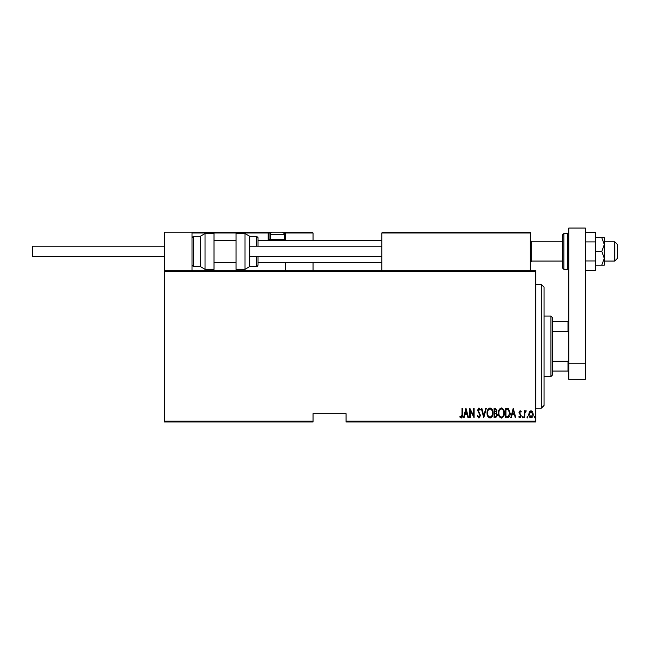 <?xml version="1.0" encoding="UTF-8"?>
<svg xmlns="http://www.w3.org/2000/svg" width="650" height="650" viewBox="0 0 650 650"><rect width="100%" height="100%" fill="white"/><g stroke="black" fill="none" stroke-linecap="round" stroke-linejoin="round"><path stroke-width="0.97" d="M535.811 421.127L535.811 421.948L346.044 421.948L346.044 421.127L535.811 421.127L535.811 271.505L164.515 271.505L164.515 270.684L535.811 270.684L535.811 271.505M164.515 421.127L313.04 421.127L313.04 421.948L164.515 421.948L164.515 271.505M529.368 411.832L531.001 410.67L532.634 411.824L533.219 414.326C533.325 416.171 532.586 417.381 531.001 417.95C529.417 417.381 528.678 416.179 528.783 414.326L529.368 411.832M524.217 417.828L524.217 410.792L524.704 410.792L524.704 411.824L525.826 410.67L526.313 410.906L524.81 413.043L524.704 417.828L524.217 417.828M520.13 410.67L521.251 411.669L520.902 412.271L520.122 411.531L519.521 412.474L521.251 415.919L520 417.95L518.781 416.991L519.122 416.341L519.992 417.081L520.756 415.951L519.033 412.514L520.13 410.67M507.227 417.828L505.456 417.828L505.456 408.2L508.422 408.541L510.144 413.132C510.38 415.667 509.405 417.227 507.227 417.828M494.098 417.828L494.098 408.2L495.178 408.2L496.941 410.581L496.299 412.628L497.437 415.09L495.625 417.828L494.098 417.828M483.738 417.828L481.268 408.2L481.804 408.2L483.795 415.967L485.786 408.2L486.322 408.2L483.738 417.828M470.283 417.828L469.788 417.828L469.788 408.2L473.614 415.789L473.614 408.2L474.11 408.2L474.11 417.828L470.283 410.256L470.283 417.828M462.012 414.602L462.012 408.2L462.507 408.2L462.507 414.7C462.8 416.276 462.353 417.398 461.175 418.072L459.794 416.959L460.094 416.219L461.207 417.081L462.012 414.602M346.044 421.127L346.044 413.701L313.04 413.701L313.04 421.127M465.961 408.2L468.552 417.828L468.016 417.828L467.228 414.741L464.823 414.741L464.035 417.828L463.491 417.828L465.961 408.2M478.912 418.072L477.189 415.967L477.677 415.48L478.92 417.081L480.033 415.456L477.563 410.199L478.928 407.948L480.399 409.581L479.936 410.174L478.863 408.939L478.059 410.158L480.529 415.464L478.912 418.072M487.069 413.051C486.899 410.532 487.874 408.834 489.994 407.948C492.164 408.769 493.163 410.459 492.993 413.01C493.155 415.537 492.172 417.219 490.035 418.072C487.898 417.243 486.907 415.569 487.069 413.051M498.42 413.051C498.249 410.532 499.224 408.834 501.345 407.948C503.514 408.769 504.514 410.459 504.343 413.01C504.514 415.537 503.523 417.219 501.394 418.072C499.257 417.243 498.266 415.569 498.42 413.051M513.232 408.2L515.824 417.828L515.288 417.828L514.491 414.741L512.086 414.741L511.298 417.828L510.762 417.828L513.232 408.2M522.364 417.146L522.86 416.341L523.347 417.146L522.86 417.95L522.364 417.146M526.931 417.146L527.426 416.341L527.914 417.146L527.426 417.95L526.931 417.146M534.332 417.146L534.828 416.341L535.324 417.146L534.828 417.95L534.332 417.146M466.976 413.749L466.026 410.053L465.075 413.749L466.976 413.749M492.497 413.002C492.619 410.954 491.79 409.598 490.019 408.939C488.256 409.622 487.435 410.987 487.557 413.051C487.443 415.09 488.264 416.439 490.019 417.081C491.798 416.439 492.627 415.074 492.497 413.002M495.267 409.183L494.593 409.183L494.593 412.271L496.446 410.597L495.267 409.183M494.926 413.262L494.593 416.837L495.324 416.837L496.941 415.09L495.966 413.376L494.926 413.262M503.848 413.002C503.969 410.954 503.141 409.598 501.369 408.939C499.606 409.622 498.786 410.987 498.916 413.051C498.794 415.09 499.614 416.439 501.369 417.081C503.157 416.439 503.977 415.074 503.848 413.002M505.952 409.183L505.952 416.837L508.259 416.593L509.649 413.132L508.129 409.459L505.952 409.183M514.239 413.749L513.289 410.053L512.346 413.749L514.239 413.749M532.732 414.334L531.001 411.531L529.271 414.334L531.001 417.081L532.732 414.334M541.312 284.432L544.066 287.186L544.066 405.446L541.312 408.2L541.312 284.432L535.811 284.432M550.94 316.062L552.313 317.436L552.313 375.196L550.94 376.569L550.94 316.062L544.066 316.062M552.313 321.563L568.815 321.563M552.313 361.189L567.994 361.189L568.815 359.515M568.815 333.117L567.994 331.443L567.994 321.563M552.313 331.443L567.994 331.443M568.815 371.069L567.994 371.069L567.994 361.189M552.313 371.069L567.994 371.069M382.623 232.172L381.794 233.001L382.623 232.172L529.49 232.172L530.311 233.001L530.311 232.172L502.808 232.172M164.515 270.684L164.515 232.172L192.018 232.172L192.018 270.684M614.746 241.8L617.5 244.554L617.5 258.302L614.746 261.056L614.746 241.8L604.297 241.8M562.494 241.8L531.692 241.8L531.692 261.056L530.311 262.429M192.018 232.172L281.954 232.172A2.202 2.202 0 0 1 284.156 234.374L270.408 234.374A2.202 2.202 0 0 1 272.602 232.172M281.409 232.172L312.211 232.172L313.04 233.001L313.04 240.427M313.04 262.429L313.04 270.684M284.765 232.18L312.211 232.172L313.04 233.001L285.529 233.001L285.529 240.427L285.529 239.598L284.708 239.598L284.708 233.001L283.676 233.001M285.529 262.429L285.529 270.684M273.707 232.172L205.774 232.172M270.887 233.001L269.027 233.001L269.027 239.598L269.027 233.001A0.829 0.829 0 0 0 268.206 232.172L268.206 233.001L192.018 233.001L192.847 232.172L192.018 233.001M285.529 233.001A0.829 0.829 0 0 0 284.708 232.172L284.708 233.001L285.529 232.944M269.856 240.427A0.829 0.829 0 0 1 269.027 239.598A0.829 0.829 0 0 0 269.856 240.427A0.829 0.829 0 0 1 269.027 239.598L270.514 239.598M269.027 233.001A0.829 0.829 0 0 0 268.206 232.172A0.829 0.829 0 0 1 269.027 233.001L268.206 233.001L268.206 239.598A1.649 1.649 0 0 0 268.426 240.427M529.49 232.172L530.311 233.001L381.794 233.001L381.794 270.684M530.311 233.001L530.311 270.684M283.221 240.427L284.156 239.493L284.156 234.374M271.342 240.427L270.408 239.493L284.156 239.493M270.408 239.493L270.408 234.374M192.018 237.672L193.399 236.299L193.399 266.557L200.273 266.557L200.273 236.299L205.034 233.553L205.034 269.303L214.021 269.303L214.021 233.553L205.034 233.553M245.018 233.553L236.023 233.553L236.023 269.303L245.018 269.303L245.018 233.553L249.779 236.299L249.779 246.204L381.794 246.204M256.652 246.204L256.652 236.299L258.026 237.672L258.026 246.204M381.794 256.652L249.779 256.652L249.779 266.557L256.652 266.557L256.652 256.652M258.026 256.652L258.026 265.184C257.408 266.394 256.953 266.849 256.652 266.557M381.794 240.427L258.026 240.427L258.026 241.459M164.515 256.652L32.5 256.652L32.5 246.204L164.515 246.204M249.779 256.652L249.779 246.204M568.815 363.756L568.815 228.053L585.317 228.053L585.317 379.316L568.815 379.316L568.815 363.756L585.317 363.756M562.494 251.428L562.494 267.93L562.494 234.926L563.867 233.553L563.867 269.303L562.494 267.93M601.762 237.672L604.297 244.554L604.297 237.672L595.497 237.672M601.762 251.428L604.297 258.302L604.297 244.554L601.762 251.428L595.497 251.428M601.762 265.184L604.297 265.184L604.297 258.302L601.762 265.184L595.497 265.184M585.317 241.898L595.497 241.898L595.497 232.375L585.317 232.375M595.497 241.898L595.497 260.959L585.317 260.959M595.497 260.959L595.497 270.481L585.317 270.481M284.05 239.598L284.708 239.598L284.708 240.427M268.206 239.598L269.027 239.598M563.867 269.303L567.442 269.303L567.442 233.553C567.751 233.261 568.206 233.716 568.815 234.926M541.312 408.2L535.811 408.2M550.94 376.569L544.066 376.569M614.746 261.056L604.297 261.056M562.494 261.056L531.692 261.056M214.021 262.429L236.023 262.429M258.026 262.429L381.794 262.429M214.021 240.427L236.023 240.427M531.692 241.8L530.311 240.427M193.399 236.299L200.273 236.299M193.399 266.557L192.018 265.184M205.034 269.303L200.273 266.557M256.652 236.299L249.779 236.299M245.018 269.303L249.779 266.557M567.442 233.553L563.867 233.553M567.442 269.303L568.815 267.93"/></g></svg>
